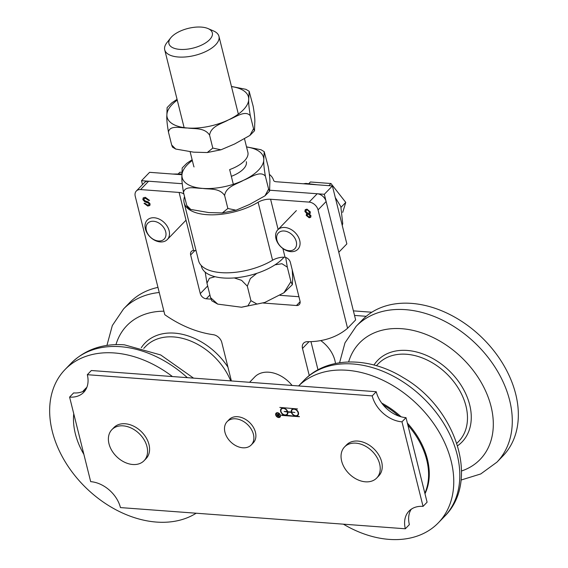 <?xml version="1.0" encoding="UTF-8"?>
<svg xmlns="http://www.w3.org/2000/svg" width="568" height="568" viewBox="0 0 568 568"><rect width="100%" height="100%" fill="white"/><g stroke="black" fill="none" stroke-linecap="round" stroke-linejoin="round"><path stroke-width="0.85" d="M227.129 421.648L229.145 419.56A16.77 12.084 44 0 1 249.6 422.514A16.77 12.084 44 0 1 253.264 442.855L251.248 444.943A16.77 12.084 44 0 1 249.316 446.455A16.77 12.084 44 0 1 229.614 440.768A16.77 12.084 44 0 1 227.129 421.648A16.77 12.084 44 0 1 247.584 424.601A16.77 12.084 44 0 1 251.248 444.943M278.789 416.11L278.59 415.315L277.433 415.627L278.789 416.11L278.725 415.172L277.433 415.627M279.136 416.252L277.113 415.599L277.617 414.995L276.481 413.831L278.526 415.038L278.569 413.987L279.172 416.401L277.113 415.599L277.752 414.853L276.751 413.852M278.526 415.038L278.426 413.973M277.248 415.464L277.752 414.853M287.358 411.722A3.77 2.719 -136 0 0 284.703 408.754A3.77 2.719 -136 0 0 281.487 409.038A3.77 2.719 -136 0 0 282.31 413.618A3.77 2.719 -136 0 0 286.918 414.285A3.77 2.719 -136 0 0 287.444 412.084L284.156 411.48L287.493 411.58A3.77 2.719 -136 0 0 284.838 408.612A3.77 2.719 -136 0 0 281.621 408.903A3.77 2.719 -136 0 0 281.558 408.974M286.982 414.214A3.77 2.719 -136 0 0 287.053 414.143A3.77 2.719 -136 0 0 287.578 411.942L284.327 411.495M291.732 412.404A3.77 2.719 -136 0 0 294.387 415.364A3.77 2.719 -136 0 0 297.596 415.08A3.77 2.719 -136 0 0 296.773 410.501A3.77 2.719 -136 0 0 292.172 409.833A3.77 2.719 -136 0 0 291.64 412.034L294.891 412.489M297.667 415.009A3.77 2.719 -136 0 0 297.731 414.938A3.77 2.719 -136 0 0 296.908 410.359A3.77 2.719 -136 0 0 292.307 409.698A3.77 2.719 -136 0 0 292.243 409.769M287.28 414.505A4.189 3.025 44 0 1 285.243 415.144L299.442 416.706L281.636 415.385L281.543 415.023L285.108 415.286A4.189 3.025 44 0 1 281.181 412.68A4.189 3.025 44 0 1 281.188 408.747A4.189 3.025 44 0 1 283.297 408.037A4.189 3.025 44 0 1 287.713 411.743L291.285 412.013A4.189 3.025 44 0 1 291.867 409.542A4.189 3.025 44 0 1 293.983 408.832A4.189 3.025 44 0 1 297.909 411.438A4.189 3.025 44 0 1 297.902 415.371A4.189 3.025 44 0 1 295.786 416.081A4.189 3.025 44 0 1 291.377 412.375L287.806 412.105A4.189 3.025 44 0 1 287.216 414.576A4.189 3.025 44 0 1 285.108 415.286L285.243 415.144A4.189 3.025 44 0 1 281.352 412.595A4.189 3.025 44 0 1 281.252 408.683M297.966 415.3A4.189 3.025 44 0 1 295.921 415.939L295.921 415.939A4.189 3.025 44 0 1 291.505 412.233M297.504 408.946L279.818 407.426M291.377 412.375L287.806 412.105M291.285 412.013L291.419 411.871A4.189 3.025 44 0 1 291.938 409.478M299.4 416.557L281.771 415.243M279.846 416.699A2.378 1.711 -136 0 0 279.917 416.628A2.378 1.711 -136 0 0 279.399 413.745A2.378 1.711 -136 0 0 276.502 413.326A2.378 1.711 -136 0 0 276.431 413.405M276.055 414.967A2.378 1.711 -136 0 0 277.702 416.926A2.378 1.711 -136 0 0 279.783 416.77A2.378 1.711 -136 0 0 279.264 413.887A2.378 1.711 -136 0 0 276.368 413.469A2.378 1.711 -136 0 0 276.055 414.967M280.152 416.99A2.797 2.016 44 0 1 277.709 417.075A2.797 2.016 44 0 1 275.835 414.803A2.797 2.016 44 0 1 276.133 413.113M275.7 414.945A2.797 2.016 44 0 1 276.062 413.177A2.797 2.016 44 0 1 279.47 413.667A2.797 2.016 44 0 1 280.081 417.061A2.797 2.016 44 0 1 277.638 417.246A2.797 2.016 44 0 1 275.7 414.945M120.444 507.586L405.339 528.78A27.946 20.143 44 0 1 408.974 511.129A27.946 20.143 44 0 1 423.053 506.386L401.974 421.825A27.946 20.143 44 0 1 372.203 395.896L87.316 374.702A27.946 20.143 44 0 1 83.673 392.353A27.946 20.143 44 0 1 69.601 397.096L90.681 481.657A27.946 20.143 44 0 1 120.444 507.586M405.339 528.78L409.372 524.598A27.946 20.143 44 0 1 411.204 509.248M85.484 390.06A27.946 20.143 44 0 1 73.634 392.914L69.601 397.096M423.053 506.386L427.093 502.204L406.006 417.643A27.946 20.143 44 0 1 376.243 391.721L91.349 370.521L87.316 374.702M401.974 421.825L406.006 417.643M372.203 395.896L376.243 391.721M353.388 310.866L371.813 312.237M354.524 315.432L366.232 316.305M172.438 376.556A97.81 70.503 -136 0 0 65.022 369.569A97.81 70.503 -136 0 0 52.284 431.332A97.81 70.503 -136 0 0 112.769 508.04A97.81 70.503 -136 0 0 196.187 513.216M86.883 387.277A69.864 50.36 -136 0 0 85.122 388.981L84.447 389.676A69.864 50.36 -136 0 0 82.765 391.551M73.748 413.731A69.864 50.36 -136 0 0 75.352 433.796A69.864 50.36 -136 0 0 83.879 454.372M86.826 387.433A69.864 50.36 -136 0 0 84.447 389.676M157.961 287.387A97.81 70.503 -136 0 0 129.603 302.694L123.547 308.964L112.322 325.549L106.933 345.422M343.399 524.172A97.81 70.503 -136 0 0 438.397 522.766A97.81 70.503 -136 0 0 451.134 461.003A97.81 70.503 -136 0 0 384.16 380.851A97.81 70.503 -136 0 0 298.605 385.942L303.738 380.61C326.799 356.164 369.228 356.406 403.266 377.649C455.508 407.441 480.656 480.911 444.453 516.497A97.81 70.503 -136 0 0 457.183 454.734A97.81 70.503 -136 0 0 389.428 374.198A97.81 70.503 -136 0 0 303.738 380.61M424.985 493.748A69.864 50.36 -136 0 0 427.392 459.235A69.864 50.36 -136 0 0 407.355 423.061M401.107 416.798A69.864 50.36 -136 0 0 381.717 403.088M424.857 493.258A69.864 50.36 -136 0 0 426.717 459.938A69.864 50.36 -136 0 0 407.86 425.07M398.878 416.103A69.864 50.36 -136 0 0 383.173 404.949M411.111 509.397A69.864 50.36 -136 0 0 412.553 508.417M461.067 480.038L480.741 473.953L496.929 462.16L502.978 455.891A97.81 70.503 -136 0 0 515.716 394.128A97.81 70.503 -136 0 0 447.953 313.593A97.81 70.503 -136 0 0 362.263 319.997L356.207 326.273L344.982 342.859L339.593 362.732M309.816 216.593L310.085 215.591L308.389 214.129L307.508 214.456M308.254 214.271L307.437 214.519L307.245 215.471L308.921 216.919L309.752 216.664L309.95 215.733L308.389 214.129M309.141 213.035L309.446 211.708L307.324 209.855L306.237 210.238M307.189 209.99L306.166 210.302L305.932 211.559L308.076 213.419L309.07 213.114L309.311 211.85L307.324 209.855M309.311 213.959L310.994 215.769L310.675 217.331L309.155 217.771L306.195 215.386L306.997 213.788L304.888 211.495L305.257 209.649L306.983 209.138L310.362 211.935L310.107 213.561L309.311 213.959L310.171 213.49M305.328 209.578L305.023 211.36L307.132 213.646L306.422 214.129M306.493 214.058L306.329 215.251L309.29 217.636L310.739 217.26M148.525 200.433L145.585 198.303L144.066 198.679L143.874 199.581L145.145 200.852L148.482 202.023L150.115 203.955L149.796 205.524L147.765 206.063L144.009 203.309L145.039 203.301L147.474 205.076L148.88 204.771L149.079 203.947L148.567 203.174L144.769 201.768L142.845 199.602L143.207 197.891L145.28 197.295L149.54 200.426L148.525 200.433L149.505 200.284M143.278 197.82L142.98 199.46L144.904 201.633L148.702 203.032L149.214 203.813L148.944 204.7M144.187 203.309L147.9 205.928L149.86 205.453M144.144 198.608L145.713 198.161L148.66 200.298M231.382 380.943L221.783 342.433A8.385 6.042 -136 0 0 213.327 334.708A97.81 70.503 44 0 1 164.77 314.679L135.248 196.294A8.385 6.042 44 0 1 136.341 190.997A8.385 6.042 44 0 1 140.566 189.577L179.105 192.438A11.175 5.077 166 0 1 183.94 194.192M184.536 196.592A11.175 5.077 166 0 1 184.486 196.776A46.107 20.931 -14 0 0 184.138 202.819A46.107 20.931 -14 0 0 212.361 214.839A46.107 20.931 -14 0 0 258.12 202.251A11.175 5.077 166 0 1 270.588 199.247L309.127 202.116A8.385 6.042 44 0 1 318.059 209.89L347.573 328.276A97.81 70.503 44 0 1 307.352 341.702A8.385 6.042 -136 0 0 303.596 343.143A8.385 6.042 -136 0 0 302.503 348.44L309.269 375.576M284.639 257.205A5.588 4.026 44 0 1 290.362 262.366L300.003 301.026A5.588 4.026 44 0 1 299.272 304.554A5.588 4.026 44 0 1 296.46 305.506L263.119 303.021M210.991 299.144L206.241 298.789A5.588 4.026 44 0 1 200.291 293.606L190.649 254.954A5.588 4.026 44 0 1 191.381 251.425A5.588 4.026 44 0 1 193.965 250.46M142.497 184.621L141.517 180.688L182.207 183.712L148.638 181.213A8.385 6.042 -136 0 0 144.414 182.64L136.341 190.997M205.069 272.036L205.282 272.903M280.031 295.325L298.931 296.73M347.573 328.276L355.646 319.919L326.131 201.534A8.385 6.042 -136 0 0 317.2 193.752L271.44 190.351A16.77 7.611 -14 0 0 269.793 190.287M317.988 369.811L310.966 341.645M184.138 202.819L198.601 260.804A46.107 20.931 -14 0 0 226.817 272.817A46.107 20.931 -14 0 0 272.576 260.236A11.175 5.077 166 0 1 285.044 257.233L282.871 248.514M179.105 192.438L193.56 250.424A11.175 5.077 166 0 1 196.123 250.886M335.475 363.47A27.946 20.143 -136 0 0 334.914 360.517A27.946 20.143 -136 0 0 320.743 340.587M292.101 385.459A27.946 20.143 -136 0 0 254.741 376.96L249.586 382.292M376.719 478.015L378.735 475.927A22.358 16.117 -136 0 0 381.881 462.849A22.358 16.117 -136 0 0 366.68 443.658A22.358 16.117 -136 0 0 346.572 444.865L344.556 446.952A22.358 16.117 -136 0 0 349.441 474.081A22.358 16.117 -136 0 0 376.719 478.015A22.358 16.117 -136 0 0 379.864 464.943A22.358 16.117 -136 0 0 364.663 445.745A22.358 16.117 -136 0 0 344.556 446.952M144.059 460.705L146.075 458.617A22.358 16.117 -136 0 0 149.221 445.546A22.358 16.117 -136 0 0 134.02 426.348A22.358 16.117 -136 0 0 113.912 427.555L111.896 429.649A22.358 16.117 -136 0 0 116.781 456.771A22.358 16.117 -136 0 0 144.059 460.705A22.358 16.117 -136 0 0 147.204 447.634A22.358 16.117 -136 0 0 132.003 428.442A22.358 16.117 -136 0 0 111.896 429.649M141.517 180.688L149.59 172.324L181.909 174.731M324.321 194.284L338.776 252.27L346.849 243.906L332.394 185.928L324.321 194.284L269.793 190.23M269.452 174.433A46.107 20.931 166 0 1 273.577 180.34A5.588 2.535 -14 0 0 276.304 181.753L332.394 185.928M284.043 257.19A44.716 20.299 166 0 1 282.829 258.518A44.716 20.299 166 0 1 236.111 277.766A44.716 20.299 166 0 1 201.462 266.506L201.193 265.426M190.77 209.45L187.532 207.519L186.744 205.424L190.77 209.443L208.697 212.567L222.308 212.943L227.86 208.484L236.018 210.203L249.629 204.409L264.958 195.846L268.607 189.116L269.573 191.175L269.814 183.507C270.134 180.418 269.601 174.816 268.224 166.687L264.205 151.649L263.793 159.352C263.474 162.441 263.999 168.043 265.377 176.172C260.321 170.116 250.374 177.734 243.608 180.248C237.154 184.025 225.915 186.474 224.637 195.541C219.553 187.738 209.507 189.527 202.677 188.406C196.159 188.533 184.827 185.154 183.514 192.481C182.136 184.359 181.611 178.75 181.93 175.661L182.172 167.993M182.165 167.986L186.78 163.328L192.119 159.722M246.512 146.863L260.968 149.725M183.514 192.481L186.744 205.424M224.637 195.541L227.86 208.484M246.306 161.66A24.161 10.969 166 0 1 231.339 176.328M265.377 176.172L268.607 189.116M175.711 149.05L172.473 147.119L171.685 145.025L175.711 149.043L193.638 152.167L207.249 152.543L212.801 148.085L220.952 149.803L234.57 144.009L249.899 135.447L253.548 128.716L254.514 130.775L254.755 123.107C255.075 120.018 254.542 114.409 253.165 106.287L249.146 91.249L248.734 98.946C248.415 102.041 248.94 107.643 250.318 115.773C245.262 109.716 235.315 117.335 228.549 119.848C222.095 123.625 210.856 126.075 209.578 135.141C204.494 127.338 194.448 129.128 187.617 128.006C181.1 128.134 169.768 124.754 168.455 132.081C167.077 123.959 166.545 118.35 166.864 115.261L167.113 107.593L171.721 102.929L177.06 99.322M231.453 86.464L245.909 89.325L249.146 91.249M168.455 132.081L171.685 145.025M209.578 135.141L212.801 148.085M250.318 115.773L253.548 128.716M190.166 151.904L193.638 165.806A27.946 12.688 -14 0 0 194.043 166.942M233.327 184.302L229.657 169.591A27.946 12.688 -14 0 0 248.038 153.608A27.946 12.688 -14 0 0 247.868 152.288L244.567 139.053M170.712 37.886L166.942 42.628A27.946 12.688 -14 0 0 164.72 49.842A27.946 12.688 -14 0 0 193.482 55.728A27.946 12.688 -14 0 0 219.127 37.644A27.946 12.688 -14 0 0 218.95 36.316A27.946 12.688 -14 0 0 213.603 30.991L208.044 28.577A22.358 10.153 166 0 1 212.46 33.895A22.358 10.153 166 0 1 186.148 49.295A22.358 10.153 166 0 1 170.712 37.886A22.358 10.153 166 0 1 208.044 28.577M215.059 276.708L209.414 278.277L206.965 283.155L205.211 272.157M256.814 273.343L250.346 278.54L247.321 286.158L241.613 280.351L234.243 277.929M285.69 257.446L287.316 267.145L281.962 263.722L274.983 264.837M217.714 304.114L211.729 300.735L210.579 297.653L217.714 304.114L241.428 307.224L247.918 305.84L250.935 300.657L257.027 304.093L264.78 302.467L283.922 292.776L290.93 281.643L292.342 284.689L292.719 278.561L292.236 269.885M250.935 300.657L247.321 286.158M290.93 281.643L287.316 267.145M210.579 297.653L206.965 283.155M165.707 231.843A11.403 8.222 44 0 1 153.31 239.298A11.403 8.222 44 0 1 149.05 222.23A11.403 8.222 44 0 1 165.707 231.843M169.129 230.729A13.973 10.075 -136 0 0 159.452 219.22A13.973 10.075 -136 0 0 147.211 220.136A13.973 10.075 -136 0 0 145.394 228.961A13.973 10.075 -136 0 0 155.071 240.463A13.973 10.075 -136 0 0 167.311 239.547A13.973 10.075 -136 0 0 169.129 230.729M181.874 172.274L179.822 172.267L178.522 173.623M276.914 240.122A11.403 8.222 44 0 1 289.311 232.667A11.403 8.222 44 0 1 293.571 249.735A11.403 8.222 44 0 1 276.914 240.122M275.963 238.674A13.973 10.075 -136 0 0 285.647 250.183A13.973 10.075 -136 0 0 297.888 249.267A13.973 10.075 -136 0 0 299.705 240.441A13.973 10.075 -136 0 0 290.028 228.932A13.973 10.075 -136 0 0 277.787 229.848A13.973 10.075 -136 0 0 275.963 238.674M342.696 212.404L345.756 202.4L330.959 183.514L310.398 181.987L309.091 183.336M328.886 185.665L330.959 183.514M341.084 207.235L345.756 202.4M187.355 377.663A97.81 70.503 -136 0 0 120.352 346.686A97.81 70.503 -136 0 0 71.071 363.3C85.093 349.498 102.865 343.342 124.399 344.826L160.708 354.957L193.539 378.125M159.239 292.499A97.81 70.503 -136 0 0 123.547 308.964M163.896 311.2A83.837 60.435 -136 0 0 115.964 344.627M227.96 367.198A58.689 42.302 -136 0 0 174.532 333.132A58.689 42.302 -136 0 0 141.297 347.715M230.722 380.894A55.891 40.285 -136 0 0 173.787 336.945A55.891 40.285 -136 0 0 145.628 346.437L143.739 348.397M496.929 462.16A97.81 70.503 -136 0 0 509.659 400.397A97.81 70.503 -136 0 0 441.897 319.862A97.81 70.503 -136 0 0 356.207 326.273M461.543 470.986A83.837 60.435 -136 0 0 461.82 357.712A83.837 60.435 -136 0 0 348.624 361.937M457.574 445.774A58.689 42.302 -136 0 0 449.224 370.748A58.689 42.302 -136 0 0 373.964 365.025M456.814 443.352L458.703 441.4A55.891 40.285 -136 0 0 465.98 406.106A55.891 40.285 -136 0 0 427.257 360.084A55.891 40.285 -136 0 0 378.288 363.747L376.399 365.707M278.128 229.493L270.588 199.247M140.566 189.577L148.638 181.213M317.2 193.752L309.127 202.116M318.059 209.89L326.131 201.534M258.12 202.251L272.576 260.236M300.124 301.707L296.46 305.506M209.919 294.991L206.241 298.789M207.668 285.967L200.291 293.606M194.867 250.587L190.649 254.954M309.013 341.695L302.503 348.44M192.311 160.503A41.918 19.028 -14 0 0 181.93 175.661A41.918 19.028 -14 0 0 202.677 188.406A41.918 19.028 -14 0 0 243.608 180.248A41.918 19.028 -14 0 0 263.786 159.352A41.918 19.028 -14 0 0 246.54 146.984M177.251 100.103A41.918 19.028 -14 0 0 166.871 115.261A41.918 19.028 -14 0 0 187.617 128.006A41.918 19.028 -14 0 0 228.549 119.848A41.918 19.028 -14 0 0 248.727 98.953A41.918 19.028 -14 0 0 231.481 86.584M71.071 363.3L65.022 369.569M444.453 516.497L438.397 522.766M236.011 210.196L222.308 212.943M269.573 191.182L264.965 195.839M260.975 149.718L264.205 151.649M220.952 149.796L207.249 152.543M254.514 130.782L249.906 135.44M238.347 114.104L218.95 36.316M184.117 127.63L164.72 49.842M292.342 284.689L283.922 292.776M264.78 302.467L241.741 307.203M185.906 220.299L167.311 239.547M181.895 173.964L172.807 174.049M296.375 210.6L277.787 229.848M342.234 225.389L342.738 223.636L340.821 206.596L335.283 197.522M317.022 184.785L305.953 183.407L303.383 183.769"/></g></svg>
